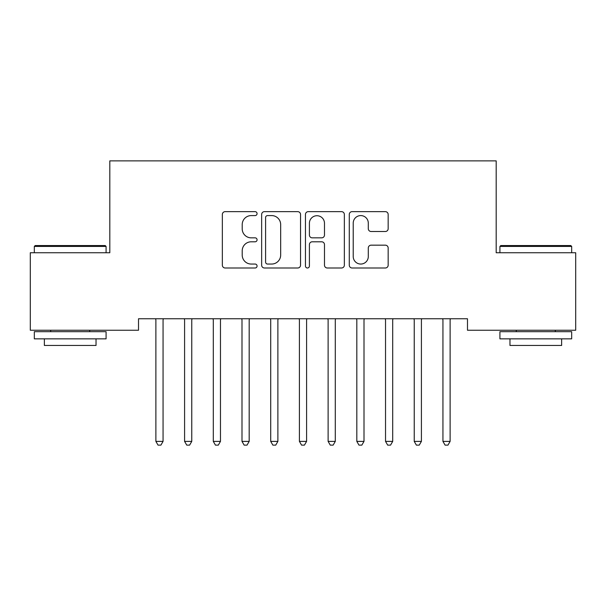 <?xml version="1.0" encoding="UTF-8"?>
<svg xmlns="http://www.w3.org/2000/svg" width="606" height="606" viewBox="0 0 606 606"><rect width="100%" height="100%" fill="white"/><g stroke="black" fill="none" stroke-linecap="round" stroke-linejoin="round"><path stroke-width="0.91" d="M257.073 213.615A1.97 1.97 0 0 0 255.103 211.645L225.167 211.645A2.818 2.818 0 0 0 222.349 214.463L222.349 265.178A2.818 2.818 0 0 0 225.167 267.996L255.103 267.996A1.97 1.97 0 0 0 257.073 266.026A1.97 1.97 0 0 0 255.103 264.049L251.225 264.049A9.014 9.014 0 0 1 242.211 255.035L242.211 250.808A9.014 9.014 0 0 1 251.225 241.794L255.103 241.794A1.97 1.97 0 0 0 257.073 239.817A1.97 1.97 0 0 0 255.103 237.847L251.225 237.847A9.014 9.014 0 0 1 242.211 228.833L242.211 224.606A9.014 9.014 0 0 1 251.225 215.584L255.103 215.584A1.97 1.97 0 0 0 257.073 213.615M385.348 231.507A2.818 2.818 0 0 0 388.166 228.689L388.166 214.463A2.818 2.818 0 0 0 385.348 211.645L352.094 211.645A2.818 2.818 0 0 0 349.276 214.463L349.276 265.178A2.818 2.818 0 0 0 352.094 267.996L385.348 267.996A2.818 2.818 0 0 0 388.166 265.178L388.166 247.99A2.818 2.818 0 0 0 385.348 245.172L371.114 245.172A2.818 2.818 0 0 0 368.296 247.99L368.296 256.512A7.537 7.537 0 0 1 360.759 264.049A7.537 7.537 0 0 1 353.222 256.512L353.222 223.122A7.537 7.537 0 0 1 360.759 215.584A7.537 7.537 0 0 1 368.296 223.122L368.296 228.689A2.818 2.818 0 0 0 371.114 231.507L385.348 231.507M467.484 318.756L138.516 318.756L138.516 330.24L30.3 330.24L30.3 252.74L109.815 252.74L109.815 160.878L496.185 160.878L496.185 252.74L575.7 252.74L575.7 330.24L467.484 330.24L467.484 318.756M300.538 214.463A2.818 2.818 0 0 0 297.72 211.645L264.466 211.645A2.818 2.818 0 0 0 261.648 214.463L261.648 265.178A2.818 2.818 0 0 0 264.466 267.996L297.72 267.996A2.818 2.818 0 0 0 300.538 265.178L300.538 214.463M308.28 211.645L341.534 211.645A2.818 2.818 0 0 1 344.352 214.463L344.352 265.178A2.818 2.818 0 0 1 341.534 267.996L327.301 267.996A2.818 2.818 0 0 1 324.483 265.178L324.483 244.612A2.818 2.818 0 0 0 321.665 241.794L312.226 241.794A2.818 2.818 0 0 0 309.408 244.612L309.408 266.026A1.97 1.97 0 0 1 307.439 267.996A1.97 1.97 0 0 1 305.462 266.026L305.462 214.463A2.818 2.818 0 0 1 308.28 211.645M267.572 215.584A1.97 1.97 0 0 0 265.595 217.562L265.595 262.08A1.97 1.97 0 0 0 267.572 264.049L271.655 264.049A9.014 9.014 0 0 0 280.669 255.035L280.669 224.606A9.014 9.014 0 0 0 271.655 215.584L267.572 215.584M324.483 223.266A7.537 7.537 0 0 0 316.946 215.728A7.537 7.537 0 0 0 309.408 223.266L309.408 235.03A2.818 2.818 0 0 0 312.226 237.847L321.665 237.847A2.818 2.818 0 0 0 324.483 235.03L324.483 223.266M163.438 318.756L163.272 319.18A2.871 2.871 0 0 0 163.059 320.248L163.059 441.388L155.886 441.388L155.886 320.248A2.871 2.871 0 0 0 155.681 319.18L155.507 318.756M163.059 441.388L160.908 445.122L158.037 445.122L155.886 441.388M192.147 318.756L191.973 319.18A2.871 2.871 0 0 0 191.769 320.248L191.769 441.388L184.588 441.388L184.588 320.248A2.871 2.871 0 0 0 184.383 319.18L184.216 318.756M191.769 441.388L189.617 445.122L186.746 445.122L184.588 441.388M220.849 318.756L220.682 319.18A2.871 2.871 0 0 0 220.47 320.248L220.47 441.388L213.297 441.388L213.297 320.248A2.871 2.871 0 0 0 213.085 319.18L212.918 318.756M220.47 441.388L218.319 445.122L215.448 445.122L213.297 441.388M34.322 246.422L35.178 245.559L105.224 245.559L106.08 246.422L34.322 246.422L34.322 252.74M106.08 338.852L34.322 338.852L34.322 331.679L106.08 331.679L106.08 338.852M96.036 338.852L96.036 345.458L44.367 345.458L44.367 338.852M499.92 246.422L500.776 245.559L570.822 245.559L571.678 246.422L499.92 246.422L499.92 252.74M571.678 338.852L499.92 338.852L499.92 331.679L571.678 331.679L571.678 338.852M561.633 338.852L561.633 345.458L509.964 345.458L509.964 338.852M249.558 318.756L249.384 319.18A2.871 2.871 0 0 0 249.18 320.248L249.18 441.388L241.999 441.388L241.999 320.248A2.871 2.871 0 0 0 241.794 319.18L241.627 318.756M249.18 441.388L247.028 445.122L244.157 445.122L241.999 441.388M278.26 318.756L278.093 319.18A2.871 2.871 0 0 0 277.881 320.248L277.881 441.388L270.708 441.388L270.708 320.248A2.871 2.871 0 0 0 270.496 319.18L270.329 318.756M277.881 441.388L275.73 445.122L272.859 445.122L270.708 441.388M306.962 318.756L306.795 319.18A2.871 2.871 0 0 0 306.591 320.248L306.591 441.388L299.409 441.388L299.409 320.248A2.871 2.871 0 0 0 299.205 319.18L299.038 318.756M306.591 441.388L304.432 445.122L301.568 445.122L299.409 441.388M335.671 318.756L335.504 319.18A2.871 2.871 0 0 0 335.292 320.248L335.292 441.388L328.119 441.388L328.119 320.248A2.871 2.871 0 0 0 327.907 319.18L327.74 318.756M335.292 441.388L333.141 445.122L330.27 445.122L328.119 441.388M364.373 318.756L364.206 319.18A2.871 2.871 0 0 0 364.001 320.248L364.001 441.388L356.82 441.388L356.82 320.248A2.871 2.871 0 0 0 356.616 319.18L356.442 318.756M364.001 441.388L361.843 445.122L358.972 445.122L356.82 441.388M393.082 318.756L392.915 319.18A2.871 2.871 0 0 0 392.703 320.248L392.703 441.388L385.53 441.388L385.53 320.248A2.871 2.871 0 0 0 385.318 319.18L385.151 318.756M392.703 441.388L390.552 445.122L387.681 445.122L385.53 441.388M421.784 318.756L421.617 319.18A2.871 2.871 0 0 0 421.412 320.248L421.412 441.388L414.231 441.388L414.231 320.248A2.871 2.871 0 0 0 414.027 319.18L413.853 318.756M421.412 441.388L419.254 445.122L416.383 445.122L414.231 441.388M450.493 318.756L450.319 319.18A2.871 2.871 0 0 0 450.114 320.248L450.114 441.388L442.941 441.388L442.941 320.248A2.871 2.871 0 0 0 442.728 319.18L442.562 318.756M450.114 441.388L447.963 445.122L445.092 445.122L442.941 441.388M106.08 252.74L106.08 246.422M89.718 331.679L89.718 330.24M50.684 331.679L50.684 330.24M571.678 252.74L571.678 246.422M555.316 331.679L555.316 330.24M516.282 331.679L516.282 330.24"/></g></svg>
